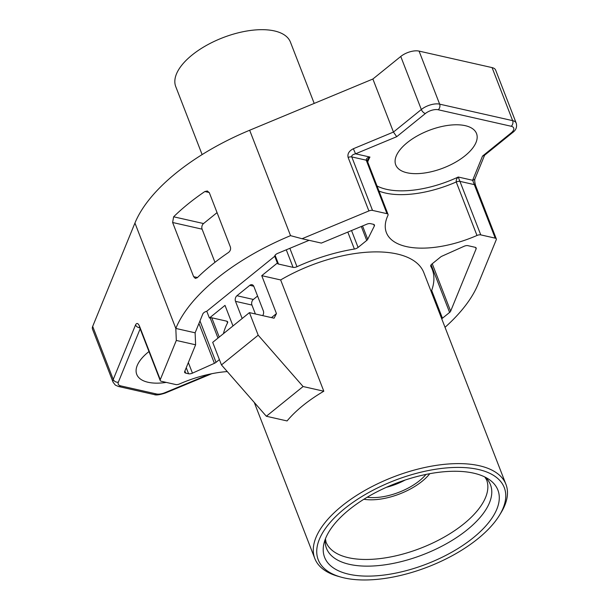 <?xml version="1.0" encoding="UTF-8"?>
<svg xmlns="http://www.w3.org/2000/svg" width="609" height="609" viewBox="0 0 609 609"><rect width="100%" height="100%" fill="white"/><g stroke="black" fill="none" stroke-linecap="round" stroke-linejoin="round"><path stroke-width="0.91" d="M314.206 103.408L290.432 42.12A61.509 28.562 158.8 0 0 250.596 30.45A61.509 28.562 158.8 0 0 192.018 55.084A61.509 28.562 158.8 0 0 175.75 86.607L202.119 154.587M425.965 474.434A41.001 19.039 -21.2 0 1 419.548 480.676A41.001 19.039 -21.2 0 1 367.181 497.241M363.87 499.258A44.899 20.851 158.8 0 0 422.151 481.262A44.899 20.851 158.8 0 0 429.771 473.695M476.984 235.477L456.24 181.984C456.019 180.074 456.681 178.414 458.242 177.021L480.767 234.884A4.103 1.903 158.8 0 0 476.984 235.477A76.544 35.543 -21.2 0 1 386.395 232.646A76.544 35.543 -21.2 0 1 387.963 215.35A4.103 1.903 158.8 0 0 388.047 214.429A4.103 1.903 158.8 0 0 386.981 213.683L372.525 210.409A4.103 1.903 158.8 0 0 368.887 210.942L302.056 238.728L321.354 243.09L366.854 224.173A4.103 1.903 -21.2 0 1 370.493 223.64L373.386 224.295A4.103 1.903 -21.2 0 1 374.451 225.041A4.103 1.903 -21.2 0 1 374.345 226.008L373.72 224.394M348.797 574.211A92.941 43.163 -21.2 0 1 323.942 543.54A92.941 43.163 -21.2 0 1 383.015 488.86A92.941 43.163 -21.2 0 1 473.703 473.17A92.941 43.163 -21.2 0 1 489.111 479.473A92.941 43.163 -21.2 0 1 463.411 545.025A92.941 43.163 -21.2 0 1 348.797 574.211M344.207 577.926A99.777 46.33 158.8 0 0 499.251 515.617A99.777 46.33 158.8 0 0 478.301 469.463A99.777 46.33 158.8 0 0 346.399 507.221A99.777 46.33 158.8 0 0 340.827 577.066A99.777 46.33 158.8 0 0 344.207 577.926M340.827 577.066L338.025 576.274A102.51 47.601 -21.2 0 1 314.807 558.506A102.51 47.601 -21.2 0 1 365.514 490.085A102.51 47.601 -21.2 0 1 479.26 465.718A102.51 47.601 -21.2 0 1 505.95 484.361A102.51 47.601 -21.2 0 1 500.781 513.136L499.251 515.617M465.246 125.667A43.33 20.12 158.8 0 0 417.173 135.967A43.33 20.12 158.8 0 0 395.736 164.887A43.33 20.12 158.8 0 0 407.018 172.766A43.33 20.12 158.8 0 0 455.09 162.466A43.33 20.12 158.8 0 0 476.527 133.546A43.33 20.12 158.8 0 0 465.246 125.667M148.977 351.553A43.33 20.12 158.8 0 0 136.736 374.383A43.33 20.12 158.8 0 0 148.017 382.262A43.33 20.12 158.8 0 0 166.242 382.399M505.95 484.361L423.826 272.642A102.51 47.601 158.8 0 0 397.137 253.999A102.51 47.601 158.8 0 0 280.65 279.942L323.813 391.222L303.084 386.532L258.193 335.201L249.439 312.63L274.08 318.202L276.456 313.589L261.748 275.671L280.65 279.942M372.883 79.018L393.452 132.062L421.329 109.513L400.76 56.47L372.883 79.018L249.66 130.242A162.649 75.531 158.8 0 0 134.939 223.039L92.682 326.401L113.251 379.437L135.548 324.909A4.103 3.327 22.2 0 0 139.727 327.711M400.76 56.47A13.664 6.349 -21.2 0 1 419.068 51.103L439.645 104.147L512.656 120.651L492.08 67.607L419.068 51.103M492.08 67.607A13.664 6.349 -21.2 0 1 495.642 70.096L516.211 123.14A13.664 6.349 -21.2 0 0 512.656 120.651A4.103 2.992 102.7 0 1 511.21 126.269L438.198 109.757A9.569 4.446 158.8 0 0 425.379 113.518L396.725 136.698L355.549 153.811C352.649 154.541 351.385 155.577 351.774 156.916L372.525 210.409M140.161 328.822L118.344 382.186A9.569 4.446 158.8 0 0 120.727 385.885A4.103 2.992 -77.3 0 1 118.511 386.502L115.329 385.109L113.099 382.239L92.522 329.195A13.664 6.349 -21.2 0 1 92.682 326.401M134.939 223.039L175.818 328.441L195.124 332.803L195.611 344.801L176.313 340.439L175.818 328.441A162.649 75.531 -21.2 0 1 290.539 235.653L302.056 238.728M209.245 192.52L204.86 191.53A162.649 75.531 158.8 0 0 173.634 216.789L203.551 223.549L217.055 212.625M204.86 191.53L207.357 190.982L209.359 192.787L230.369 246.957C230.963 249.15 230.339 250.992 228.497 252.476A162.649 75.531 158.8 0 0 197.27 277.734L195.337 278.412L193.632 276.669L172.621 222.498L173.634 216.789M303.084 386.532L266.346 416.251L287.075 420.941A102.51 47.601 -21.2 0 1 323.813 391.222M176.313 340.439L160.266 379.696A4.103 1.903 158.8 0 0 160.22 380.534A4.103 1.903 158.8 0 0 161.286 381.28L175.742 384.545A4.103 1.903 158.8 0 0 179.526 383.952A76.544 35.543 -21.2 0 1 227.271 371.566M445.034 327.315A162.649 75.531 158.8 0 0 478.065 284.213L496.251 239.733A4.103 1.903 158.8 0 0 496.297 238.895A4.103 1.903 158.8 0 0 495.231 238.149L480.767 234.884M232.981 325.944L225.01 305.383L209.397 318.012L206.771 311.245L274.735 256.267L277.361 263.042L261.748 275.671M266.346 416.251L221.455 364.92L212.701 342.349L249.439 312.63M221.455 364.92L258.193 335.201M271.477 317.616L276.456 313.589M253.763 286.222L249.804 285.332L236.947 295.73L253.374 299.445A4.103 2.992 -77.3 0 0 251.936 305.056L255.392 313.978M249.804 285.332A4.103 2.992 102.7 0 1 252.027 284.715A4.103 2.992 102.7 0 1 253.877 286.489L263.332 310.864A4.103 2.992 102.7 0 1 262.677 315.622M251.936 305.056L235.508 301.341L242.169 318.515M235.508 301.341A4.103 2.992 102.7 0 1 236.947 295.73M195.611 344.801L184.687 371.528A4.103 1.903 -21.2 0 0 184.641 372.365A4.103 1.903 -21.2 0 0 185.707 373.111L188.592 373.766L186.247 367.714M362.545 225.969L367.714 239.299L374.345 226.008M367.714 239.299A4.103 1.903 -21.2 0 1 366.732 240.433L361.32 226.472M351.53 230.545L358.084 247.429L366.732 240.433M358.084 247.429A4.103 1.903 -21.2 0 1 354.385 249.043L347.808 232.09M289.854 248.32L296.986 266.712A111.531 51.795 -21.2 0 1 354.385 249.043M296.986 266.712A4.103 1.903 -21.2 0 1 293.081 267.359L286.276 249.812M275.078 255.27L278.488 264.055L293.081 267.359M278.488 264.055A4.103 1.903 -21.2 0 1 277.422 263.309A4.103 1.903 -21.2 0 1 277.361 263.042M209.397 318.012A4.103 1.903 -21.2 0 1 211.993 317.845L226.586 321.141A4.103 1.903 -21.2 0 1 227.652 321.887A4.103 1.903 -21.2 0 1 227.53 322.884L226.891 321.232M223.457 333.648A111.531 51.795 -21.2 0 1 227.53 322.884M199.973 320.928L216.035 362.332L219.392 359.607M216.035 362.332A4.103 1.903 -21.2 0 1 214.398 363.314L198.937 323.463M188.348 362.568L192.452 373.142L214.398 363.314M192.452 373.142A4.103 1.903 -21.2 0 1 188.592 373.766M430.7 266.08L430.791 266.316A111.531 51.795 -21.2 0 1 432.238 269.384A111.531 51.795 -21.2 0 1 431.21 291.673M430.791 266.316A4.103 1.903 -21.2 0 1 430.738 266.202A4.103 1.903 -21.2 0 1 431.827 264.1L440.482 257.097A4.103 1.903 -21.2 0 1 442.119 256.115L464.066 246.287A4.103 1.903 -21.2 0 1 467.918 245.663L475.096 247.284A4.103 1.903 -21.2 0 1 476.162 248.03A4.103 1.903 -21.2 0 1 476.116 248.875L475.56 247.444M432.253 263.758L450.645 311.176L476.116 248.875M450.645 311.176A4.103 1.903 -21.2 0 1 449.609 312.432L431.126 264.793M431.667 290.447L442.446 318.225L449.609 312.432M442.446 318.225A4.103 1.903 -21.2 0 1 441.708 318.743M495.231 238.149L472.63 180.279L482.518 156.087L511.172 132.907A9.569 4.446 158.8 0 0 511.21 126.269M368.887 210.942L348.135 157.449C347.29 153.856 349.026 150.948 353.357 148.733L355.549 153.811L369.937 157.061L367.486 159.802L367.303 160.936A4.103 1.903 -21.2 0 0 366.237 160.19C366.237 158.523 367.471 157.48 369.937 157.061A73.803 34.271 158.8 0 0 367.699 161.956M353.357 148.733L393.452 132.062L396.725 136.698M511.172 132.907A4.103 2.063 -129 0 0 512.435 132.709L484.201 155.554L482.518 156.087M484.597 155.234L475.111 178.445A4.103 3.327 -157.8 0 1 472.63 180.279L458.242 177.021A73.803 34.271 158.8 0 1 386.54 189.33A73.803 34.271 158.8 0 1 377.001 185.951M195.124 332.803L202.835 313.939A4.103 1.903 -21.2 0 1 206.771 311.245M274.735 256.267A4.103 1.903 -21.2 0 1 277.727 253.359L309.098 240.319M203.551 223.549A4.103 2.992 -77.3 0 0 202.104 229.167L172.621 222.498M214.962 262.312L202.104 229.167M257.584 296.043L253.374 299.445M386.403 487.307A38.222 17.752 158.8 0 0 405.069 480.067M475.111 178.445C474.48 179.617 474.624 181.939 475.545 185.402L475.545 185.402A4.103 1.903 158.8 0 0 474.48 184.656L460.023 181.391A4.103 1.903 -21.2 0 0 456.24 181.984A76.544 35.543 -21.2 0 1 385.573 193.076A76.544 35.543 -21.2 0 1 378.996 191.074M485.297 477.22A87.94 40.833 -21.2 0 1 454.809 538.706A87.94 40.833 -21.2 0 1 349.383 564.337A87.94 40.833 -21.2 0 1 325.236 539.3M484.802 476.976L486.568 479.755A86.105 39.988 -21.2 0 1 443.976 537.222A86.105 39.988 -21.2 0 1 348.424 557.699A86.105 39.988 -21.2 0 1 326.005 542.033L325.434 538.79M249.66 130.242L290.539 235.653M120.727 385.885L156.391 393.947A9.569 4.446 158.8 0 0 164.879 392.706L209.321 374.231M135.548 324.909C136.759 322.641 138.083 323.075 139.514 326.203L160.266 379.696M113.099 382.239A13.664 6.349 -21.2 0 1 113.251 379.437A4.103 3.327 22.2 0 0 118.344 382.186M425.379 113.518A4.103 2.063 51 0 1 421.329 109.513A13.664 6.349 -21.2 0 1 439.645 104.147A4.103 2.992 102.7 0 1 438.198 109.757M386.981 213.683L366.237 160.19L351.774 156.916A4.103 1.903 -21.2 0 0 348.135 157.449M211.787 373.713L165.146 393.102L164.879 392.706M165.146 393.102C159.55 394.898 155.896 395.386 154.176 394.563A4.103 2.992 -77.3 0 0 156.391 393.947M139.514 326.203A4.103 1.903 158.8 0 0 139.469 327.041L160.22 380.534M184.892 371.018L185.707 373.111M217.992 338.064L210.151 317.845M193.632 276.669L197.468 277.537M314.807 558.506L254.273 402.45M388.047 214.429L367.303 160.936M512.435 132.709C516.006 130.197 517.262 127.007 516.211 123.14M475.545 185.402L496.297 238.895M118.511 386.502L154.176 394.563M139.423 326.5L139.469 327.041M430.738 265.509L432.238 269.384M211.765 317.799L219.24 337.059"/></g></svg>
